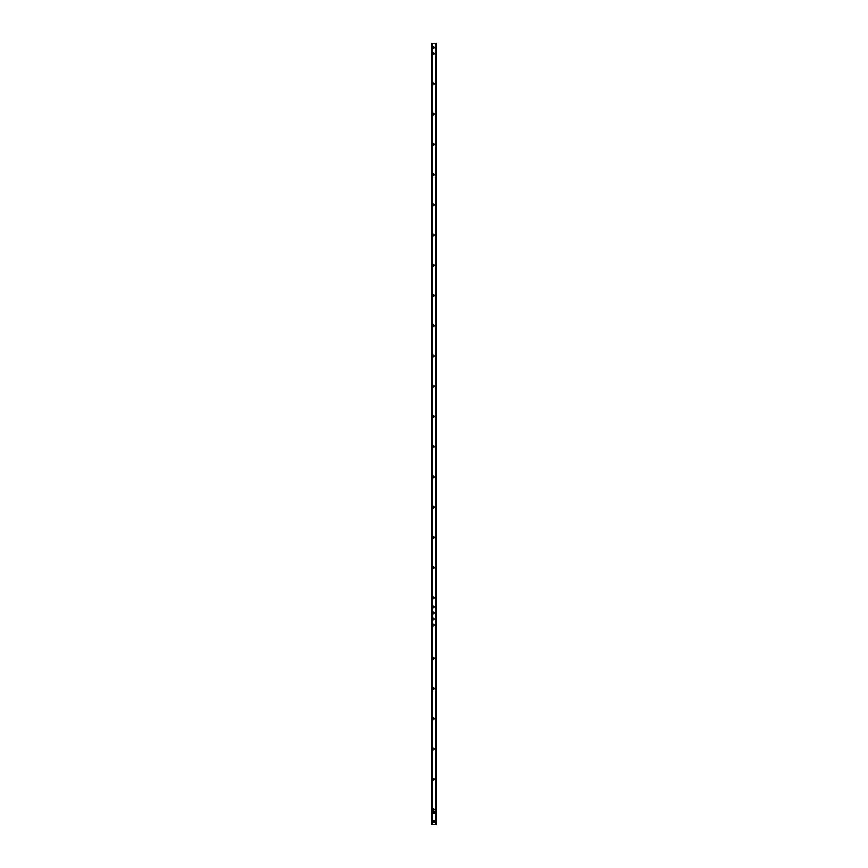 <?xml version="1.0" encoding="UTF-8"?>
<svg xmlns="http://www.w3.org/2000/svg" width="868" height="868" viewBox="0 0 868 868"><rect width="100%" height="100%" fill="white"/><g stroke="black" fill="none" stroke-linecap="round" stroke-linejoin="round"><path stroke-width="1.3" d="M435.356 824.6L431.732 824.6L431.732 43.4L436.268 43.4L436.268 824.6L435.356 824.6L435.356 43.4M434.911 821.573A0.911 0.911 0 0 0 434 820.672A0.911 0.911 0 0 0 433.089 821.573A0.911 0.911 0 0 0 434 822.484A0.911 0.911 0 0 0 434.911 821.573M434.684 821.573A0.684 0.684 0 0 0 434 820.9A0.684 0.684 0 0 0 433.316 821.573A0.684 0.684 0 0 0 434 822.256A0.684 0.684 0 0 0 434.684 821.573M434.684 812.502A0.684 0.684 0 0 0 434 811.83A0.684 0.684 0 0 0 433.316 812.502A0.684 0.684 0 0 0 434 813.186A0.684 0.684 0 0 0 434.684 812.502M434.911 812.502A0.911 0.911 0 0 0 434 811.602A0.911 0.911 0 0 0 433.089 812.502A0.911 0.911 0 0 0 434 813.414A0.911 0.911 0 0 0 434.911 812.502M432.644 46.959L432.644 48.304A0.911 0.911 0 0 0 434.152 47.631A0.911 0.911 0 0 0 432.644 46.959L432.644 43.4M433.924 47.631A0.684 0.684 0 0 0 433.24 46.948A0.684 0.684 0 0 0 432.568 47.631L432.568 47.631A0.684 0.684 0 0 0 433.24 48.315A0.684 0.684 0 0 0 433.924 47.631M432.644 53.002L432.644 54.358A0.911 0.911 0 0 0 434.152 53.675A0.911 0.911 0 0 0 432.644 53.002L432.644 48.304M433.924 53.675A0.684 0.684 0 0 0 433.24 53.002A0.684 0.684 0 0 0 432.568 53.675L432.568 53.675A0.684 0.684 0 0 0 433.24 54.358A0.684 0.684 0 0 0 433.924 53.675M432.644 83.23L432.644 84.587A0.911 0.911 0 0 0 434.152 83.914A0.911 0.911 0 0 0 432.644 83.23L432.644 54.358M433.924 83.914A0.684 0.684 0 0 0 433.24 83.23A0.684 0.684 0 0 0 432.568 83.914L432.568 83.914A0.684 0.684 0 0 0 433.24 84.587A0.684 0.684 0 0 0 433.924 83.914M432.644 113.469L432.644 114.815A0.911 0.911 0 0 0 434.152 114.142A0.911 0.911 0 0 0 432.644 113.469L432.644 84.587M433.924 114.142A0.684 0.684 0 0 0 433.24 113.458A0.684 0.684 0 0 0 432.568 114.142L432.568 114.142A0.684 0.684 0 0 0 433.24 114.826A0.684 0.684 0 0 0 433.924 114.142M432.644 143.697L432.644 145.054A0.911 0.911 0 0 0 434.152 144.381A0.911 0.911 0 0 0 432.644 143.697L432.644 114.815M433.924 144.381A0.684 0.684 0 0 0 433.24 143.697A0.684 0.684 0 0 0 432.568 144.381L432.568 144.381A0.684 0.684 0 0 0 433.24 145.054A0.684 0.684 0 0 0 433.924 144.381M432.644 173.936L432.644 175.282A0.911 0.911 0 0 0 434.152 174.609A0.911 0.911 0 0 0 432.644 173.936L432.644 145.054M433.924 174.609A0.684 0.684 0 0 0 433.24 173.925A0.684 0.684 0 0 0 432.568 174.609L432.568 174.609A0.684 0.684 0 0 0 433.24 175.293A0.684 0.684 0 0 0 433.924 174.609M432.644 204.164L432.644 205.521A0.911 0.911 0 0 0 434.152 204.837A0.911 0.911 0 0 0 432.644 204.164L432.644 175.282M433.924 204.837A0.684 0.684 0 0 0 433.24 204.164A0.684 0.684 0 0 0 432.568 204.837L432.568 204.837A0.684 0.684 0 0 0 433.24 205.521A0.684 0.684 0 0 0 433.924 204.837M432.644 234.393L432.644 235.749A0.911 0.911 0 0 0 434.152 235.076A0.911 0.911 0 0 0 432.644 234.393L432.644 205.521M433.924 235.076A0.684 0.684 0 0 0 433.24 234.393A0.684 0.684 0 0 0 432.568 235.076L432.568 235.076A0.684 0.684 0 0 0 433.24 235.749A0.684 0.684 0 0 0 433.924 235.076M432.644 264.632L432.644 265.977A0.911 0.911 0 0 0 434.152 265.304A0.911 0.911 0 0 0 432.644 264.632L432.644 235.749M433.924 265.304A0.684 0.684 0 0 0 433.24 264.621A0.684 0.684 0 0 0 432.568 265.304L432.568 265.304A0.684 0.684 0 0 0 433.24 265.988A0.684 0.684 0 0 0 433.924 265.304M432.644 294.86L432.644 296.216A0.911 0.911 0 0 0 434.152 295.532A0.911 0.911 0 0 0 432.644 294.86L432.644 265.977M433.924 295.532A0.684 0.684 0 0 0 433.24 294.86A0.684 0.684 0 0 0 432.568 295.532L432.568 295.532A0.684 0.684 0 0 0 433.24 296.216A0.684 0.684 0 0 0 433.924 295.532M432.644 325.088L432.644 326.444A0.911 0.911 0 0 0 434.152 325.771A0.911 0.911 0 0 0 432.644 325.088L432.644 296.216M433.924 325.771A0.684 0.684 0 0 0 433.24 325.088A0.684 0.684 0 0 0 432.568 325.771L432.568 325.771A0.684 0.684 0 0 0 433.24 326.444A0.684 0.684 0 0 0 433.924 325.771M432.644 355.327L432.644 356.672A0.911 0.911 0 0 0 434.152 355.999A0.911 0.911 0 0 0 432.644 355.327L432.644 326.444M433.924 355.999A0.684 0.684 0 0 0 433.24 355.316A0.684 0.684 0 0 0 432.568 355.999L432.568 355.999A0.684 0.684 0 0 0 433.24 356.683A0.684 0.684 0 0 0 433.924 355.999M432.644 385.555L432.644 386.911A0.911 0.911 0 0 0 434.152 386.238A0.911 0.911 0 0 0 432.644 385.555L432.644 356.672M433.924 386.238A0.684 0.684 0 0 0 433.24 385.555A0.684 0.684 0 0 0 432.568 386.238L432.568 386.238A0.684 0.684 0 0 0 433.24 386.911A0.684 0.684 0 0 0 433.924 386.238M432.644 415.794L432.644 417.139A0.911 0.911 0 0 0 434.152 416.466A0.911 0.911 0 0 0 432.644 415.794L432.644 386.911M433.924 416.466A0.684 0.684 0 0 0 433.24 415.783A0.684 0.684 0 0 0 432.568 416.466L432.568 416.466A0.684 0.684 0 0 0 433.24 417.15A0.684 0.684 0 0 0 433.924 416.466M432.644 446.022L432.644 447.378A0.911 0.911 0 0 0 434.152 446.694A0.911 0.911 0 0 0 432.644 446.022L432.644 417.139M433.924 446.694A0.684 0.684 0 0 0 433.24 446.022A0.684 0.684 0 0 0 432.568 446.694L432.568 446.694A0.684 0.684 0 0 0 433.24 447.378A0.684 0.684 0 0 0 433.924 446.694M432.644 476.25L432.644 477.606A0.911 0.911 0 0 0 434.152 476.933A0.911 0.911 0 0 0 432.644 476.25L432.644 447.378M433.924 476.933A0.684 0.684 0 0 0 433.24 476.25A0.684 0.684 0 0 0 432.568 476.933L432.568 476.933A0.684 0.684 0 0 0 433.24 477.606A0.684 0.684 0 0 0 433.924 476.933M432.644 506.489L432.644 507.834A0.911 0.911 0 0 0 434.152 507.162A0.911 0.911 0 0 0 432.644 506.489L432.644 477.606M433.924 507.162A0.684 0.684 0 0 0 433.24 506.478A0.684 0.684 0 0 0 432.568 507.162L432.568 507.162A0.684 0.684 0 0 0 433.24 507.845A0.684 0.684 0 0 0 433.924 507.162M432.644 536.717L432.644 538.073A0.911 0.911 0 0 0 434.152 537.39A0.911 0.911 0 0 0 432.644 536.717L432.644 507.834M433.924 537.39A0.684 0.684 0 0 0 433.24 536.717A0.684 0.684 0 0 0 432.568 537.39L432.568 537.39A0.684 0.684 0 0 0 433.24 538.073A0.684 0.684 0 0 0 433.924 537.39M432.644 566.945L432.644 568.301A0.911 0.911 0 0 0 434.152 567.629A0.911 0.911 0 0 0 432.644 566.945L432.644 538.073M433.924 567.629A0.684 0.684 0 0 0 433.24 566.945A0.684 0.684 0 0 0 432.568 567.629L432.568 567.629A0.684 0.684 0 0 0 433.24 568.301A0.684 0.684 0 0 0 433.924 567.629M432.644 597.184L432.644 598.529A0.911 0.911 0 0 0 434.152 597.857A0.911 0.911 0 0 0 432.644 597.184L432.644 568.301M433.924 597.857A0.684 0.684 0 0 0 433.24 597.173A0.684 0.684 0 0 0 432.568 597.857L432.568 597.857A0.684 0.684 0 0 0 433.24 598.54A0.684 0.684 0 0 0 433.924 597.857M432.644 606.255L432.644 607.6A0.911 0.911 0 0 0 434.152 606.927A0.911 0.911 0 0 0 432.644 606.255L432.644 598.529M433.924 606.927A0.684 0.684 0 0 0 433.24 606.244A0.684 0.684 0 0 0 432.568 606.927L432.568 606.927A0.684 0.684 0 0 0 433.24 607.611A0.684 0.684 0 0 0 433.924 606.927M432.644 612.298L432.644 613.654A0.911 0.911 0 0 0 434.152 612.971A0.911 0.911 0 0 0 432.644 612.298L432.644 607.6M433.924 612.971A0.684 0.684 0 0 0 433.24 612.298A0.684 0.684 0 0 0 432.568 612.971L432.568 612.971A0.684 0.684 0 0 0 433.24 613.654A0.684 0.684 0 0 0 433.924 612.971M432.644 618.341L432.644 619.698A0.911 0.911 0 0 0 434.152 619.025A0.911 0.911 0 0 0 432.644 618.341L432.644 613.654M433.924 619.025A0.684 0.684 0 0 0 433.24 618.341A0.684 0.684 0 0 0 432.568 619.025L432.568 619.025A0.684 0.684 0 0 0 433.24 619.698A0.684 0.684 0 0 0 433.924 619.025M432.644 624.396L432.644 625.741A0.911 0.911 0 0 0 434.152 625.068A0.911 0.911 0 0 0 432.644 624.396L432.644 619.698M433.924 625.068A0.684 0.684 0 0 0 433.24 624.385A0.684 0.684 0 0 0 432.568 625.068L432.568 625.068A0.684 0.684 0 0 0 433.24 625.752A0.684 0.684 0 0 0 433.924 625.068M432.644 657.651L432.644 658.996A0.911 0.911 0 0 0 434.152 658.324A0.911 0.911 0 0 0 432.644 657.651L432.644 625.741M433.924 658.324A0.684 0.684 0 0 0 433.24 657.64A0.684 0.684 0 0 0 432.568 658.324L432.568 658.324A0.684 0.684 0 0 0 433.24 659.007A0.684 0.684 0 0 0 433.924 658.324M432.644 687.879L432.644 689.235A0.911 0.911 0 0 0 434.152 688.552A0.911 0.911 0 0 0 432.644 687.879L432.644 658.996M433.924 688.552A0.684 0.684 0 0 0 433.24 687.879A0.684 0.684 0 0 0 432.568 688.552L432.568 688.552A0.684 0.684 0 0 0 433.24 689.235A0.684 0.684 0 0 0 433.924 688.552M432.644 718.107L432.644 719.463A0.911 0.911 0 0 0 434.152 718.791A0.911 0.911 0 0 0 432.644 718.107L432.644 689.235M433.924 718.791A0.684 0.684 0 0 0 433.24 718.107A0.684 0.684 0 0 0 432.568 718.791L432.568 718.791A0.684 0.684 0 0 0 433.24 719.463A0.684 0.684 0 0 0 433.924 718.791M432.644 748.346L432.644 749.692A0.911 0.911 0 0 0 434.152 749.019A0.911 0.911 0 0 0 432.644 748.346L432.644 719.463M433.924 749.019A0.684 0.684 0 0 0 433.24 748.335A0.684 0.684 0 0 0 432.568 749.019L432.568 749.019A0.684 0.684 0 0 0 433.24 749.702A0.684 0.684 0 0 0 433.924 749.019M432.644 778.574L432.644 779.931A0.911 0.911 0 0 0 434.152 779.247A0.911 0.911 0 0 0 432.644 778.574L432.644 749.692M433.924 779.247A0.684 0.684 0 0 0 433.24 778.574A0.684 0.684 0 0 0 432.568 779.247L432.568 779.247A0.684 0.684 0 0 0 433.24 779.931A0.684 0.684 0 0 0 433.924 779.247M432.644 808.813L432.644 810.159A0.911 0.911 0 0 0 434.152 809.486A0.911 0.911 0 0 0 432.644 808.813L432.644 779.931M433.924 809.486A0.684 0.684 0 0 0 433.24 808.802A0.684 0.684 0 0 0 432.568 809.486L432.568 809.486A0.684 0.684 0 0 0 433.24 810.169A0.684 0.684 0 0 0 433.924 809.486M432.644 824.6L432.644 810.159"/></g></svg>

